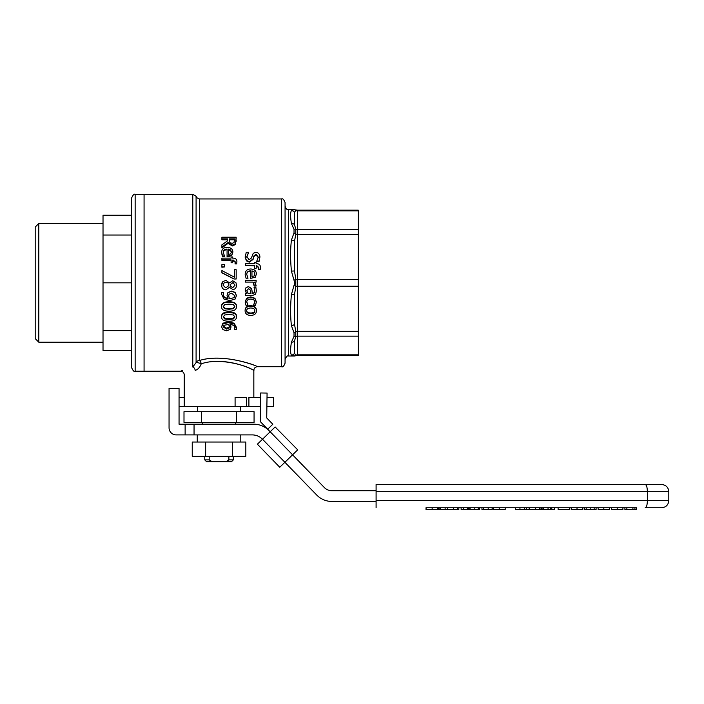 <?xml version="1.0" encoding="UTF-8"?>
<svg xmlns="http://www.w3.org/2000/svg" width="704" height="704" viewBox="0 0 704 704"><rect width="100%" height="100%" fill="white"/><g stroke="black" fill="none" stroke-linecap="round" stroke-linejoin="round"><path stroke-width="1.06" d="M206.536 461.674L212.036 461.674L209.202 459.888L204.758 459.888L206.536 461.674M209.202 459.888L209.202 456.324M228.87 456.324L228.87 459.888L226.028 461.674L212.036 461.674M226.028 461.674L231.528 461.674L233.314 459.888L228.87 459.888M275.141 426.958L297.695 449.838L279.77 467.254L257.382 444.206L275.141 426.958M267.696 429.211L272.818 424.239L266.719 417.956L267.08 393.07L260.656 392.973L260.234 421.529L324.333 487.52A10.71 10.71 0 0 0 332.015 490.767L376.094 490.767M266.719 417.956L272.087 423.491M236.553 422.409L183.999 422.409L183.999 411.699L254.065 411.699L254.065 422.409L236.553 422.409L236.553 411.699M201.52 422.409L201.52 411.699M376.094 501.477L332.015 501.477A21.419 21.419 0 0 1 316.659 494.982L262.504 439.234A14.282 14.282 0 0 0 252.261 434.905L185.126 434.905L185.126 424.195L179.054 424.195L179.054 388.502L169.057 388.502L169.057 427.768A7.137 7.137 0 0 0 176.202 434.905L185.126 434.905M194.049 434.905L194.049 424.195L253.774 424.195A21.419 21.419 0 0 1 269.13 430.69M194.049 424.195L185.126 424.195M240.803 442.042L240.759 434.905M232.426 456.324L245.828 456.324L245.828 442.042L192.245 442.042L192.245 456.324L232.426 456.324L232.426 442.042M205.638 456.324L205.638 442.042M255.13 282.841L256.062 286.044L254.188 286.044L253.009 282.102L245.406 282.102L245.406 280.245L256.115 280.245L256.115 282.093L254.54 282.102L256.115 285.305M254.188 285.956L254.267 284.918M229.574 282.841L232.734 280.729L236.007 282.841L236.5 285.12C236.35 287.901 235.136 289.362 232.866 289.502L229.434 287.285L225.87 289.863C223.221 289.634 221.786 288.059 221.566 285.12L222.798 281.626L225.843 280.368L229.522 282.841M221.566 285.12L222.006 282.841M199.399 360.536A3.573 3.309 0 0 0 196.09 362.604L192.782 366.995C176.792 372.39 176.792 372.39 192.782 366.995A3.573 2.385 73.3 0 1 195.228 370.392C180.726 376.006 180.726 376.006 195.228 370.392C197.859 369.556 199.866 367.374 201.23 363.845A3.573 0.678 19 0 0 196.09 362.604L196.09 196.724C195.386 196.953 196.495 197.701 199.399 198.95L199.399 360.536C222.209 353.232 255.631 364.954 257.215 366.643C261.642 367.822 224.902 352.308 199.399 360.536A3.573 1.786 -103.6 0 1 201.23 363.845C219.604 357.227 246.655 365.816 252.234 369.547C259.662 373.736 241.745 361.715 219.032 361.416M221.593 326.858L222.886 323.206L228.166 321.825L234.133 323.198L236.438 327.369L236.245 329.71L234.406 329.71L234.784 328.099C234.766 325.961 233.182 324.738 230.014 324.421L231.009 327.052L230.164 329.446L226.521 330.766L222.939 329.622L221.593 326.858L222.886 324.069L228.166 322.652L234.133 324.06L236.438 328.319M234.406 329.639L234.784 327.158M230.622 324.482L231.009 327.052M221.593 316.985L221.593 316.272C221.558 313.412 224.039 312.004 229.02 312.03C234.08 312.013 236.562 313.43 236.465 316.272L236.465 316.985C236.465 319.854 233.992 321.262 229.029 321.2C223.995 321.244 221.514 319.836 221.593 316.985C221.558 314.063 224.039 312.62 229.02 312.655C234.08 312.638 236.562 314.081 236.465 316.985M221.593 306.698L221.593 306.205C221.558 303.213 224.039 301.734 229.02 301.778C234.08 301.752 236.562 303.23 236.465 306.205L236.465 306.698C236.465 309.707 233.992 311.186 229.029 311.133C223.995 311.168 221.514 309.698 221.593 306.698C221.558 303.644 224.039 302.139 229.02 302.183C234.08 302.157 236.562 303.662 236.465 306.698M227.04 295.601L227.885 292.609L231.528 291.069L235.118 292.398L236.465 295.566L235.18 299.024L229.891 300.582L223.898 299.006L221.619 294.14L221.813 292.494L223.652 292.494L223.274 294.395C223.335 296.965 224.919 298.364 228.034 298.593L227.04 295.601L227.885 292.811L231.528 291.236L235.118 292.6L236.465 295.838M221.619 294.14L221.813 292.301L223.652 292.494M223.274 294.158C223.335 296.666 224.919 298.038 228.034 298.267M234.494 277.209L234.494 269.729L236.174 269.729L236.174 279.013L234.027 279.013L221.892 272.853L221.892 270.582L234.494 277.209L234.494 270.002M232.61 257.488L232.962 258.13C235.558 258.166 236.87 259.345 236.905 261.677L236.729 263.912L235.074 263.912L235.33 261.923L232.962 259.846L232.61 262.794L231.114 262.794L231.114 259.899L221.892 259.899L221.892 258.13L231.114 258.13L231.114 257.488M235.33 262.363L232.61 260.322M232.61 262.794L231.114 262.794M231.114 260.383L221.892 260.383L221.892 259.899M224.523 255.983L224.523 256.538L222.552 256.538L221.654 252.463C221.725 249.137 223.573 247.438 227.19 247.377C230.842 247.526 232.751 249.084 232.91 252.041L231.713 255.015L227.066 256.168L227.066 249.084C224.541 249.146 223.265 250.263 223.221 252.437L224.523 255.983L222.552 255.983L221.654 252.463M232.91 252.041L231.713 255.596L228.052 256.722L227.066 256.722L227.066 256.168M227.066 249.788C224.541 249.85 223.265 250.941 223.221 253.07M236.174 238.172L235.418 244.526L232.294 245.969L228.105 243.338L221.892 247.887L221.892 244.869L227.577 240.794L227.577 239.791L221.892 239.791L221.892 237.222L236.174 237.222L235.418 243.707L232.294 245.186L228.105 242.493L221.892 247.139M245.098 310.851L245.098 310.262C245.247 307.331 247.13 305.809 250.756 305.694C254.434 305.862 256.318 307.384 256.414 310.262L256.414 310.851C256.326 313.764 254.443 315.286 250.756 315.41C247.069 315.286 245.186 313.764 245.098 310.851C245.247 307.85 247.13 306.302 250.756 306.178C254.434 306.354 256.318 307.903 256.414 310.851M248.028 278.177L246.066 278.274L245.159 274.454C245.23 270.899 247.078 269.078 250.703 268.998C254.346 269.174 256.256 270.846 256.414 274.014L255.226 277.165L250.571 278.379L250.571 270.846C248.054 270.908 246.77 272.105 246.734 274.437L248.028 278.177L246.066 278.177L245.159 274.454M256.414 274.014L255.226 277.288L250.571 278.379M250.571 271.093C248.054 271.163 246.77 272.334 246.734 274.613M258.289 257.646L256.045 254.848L253.827 256.608L253.07 259.406L249.471 262.143L246.444 260.885L245.15 257.312L246.259 252.261L248.644 252.261L246.787 256.634L249.172 259.75L251.363 258.025L253.273 253.238L255.851 252.358C258.368 252.542 259.732 254.082 259.934 256.986L259.01 261.149L256.74 261.149L258.289 257.11L256.045 254.25L253.827 256.054L253.07 258.905L249.471 261.703L246.444 260.418L245.15 256.775M248.644 252.393L246.787 257.18M259.934 256.986L259.01 261.606L256.74 261.606L256.74 261.149M256.115 262.882L256.476 263.666C259.063 263.701 260.383 264.906 260.41 267.265L260.234 269.412L258.579 269.412L258.834 267.52L256.476 265.408L256.115 268.4L254.628 268.4L254.628 265.47L245.406 265.47L245.406 263.666L254.628 263.666L254.628 262.882M258.834 267.837L256.115 265.769M256.115 268.4L254.628 268.4M254.628 265.83L245.406 265.47M245.406 293.55L246.532 293.55L245.098 290.013L246.048 287.663L248.503 286.695L251.636 288.693L252.446 293.55L254.417 292.811L254.778 290.902L254.047 287.584L255.886 287.584L256.37 290.919L255.57 294.193L252.727 295.372L245.406 295.372L245.406 293.322L246.374 293.322M245.098 290.013L246.048 287.566L248.503 286.616L251.636 288.57L252.446 293.322L254.417 292.6L254.778 290.734M254.047 287.584L255.886 287.487L256.37 290.919M245.159 302.183L246.532 298.25L250.738 296.886L254.901 298.25L256.362 301.787L255.534 305.316L253.51 305.316L254.786 302.157C254.725 300.194 253.378 299.156 250.738 299.059C248.142 299.121 246.814 300.15 246.734 302.157L248.028 305.316L246.004 305.316L245.159 302.183L246.532 298.575L250.738 297.185L254.901 298.575L256.362 302.183M253.51 305.21L254.786 301.752M246.734 301.752L248.028 305.21M224.62 266.922L221.892 267.256L221.892 264.625L224.62 264.625L224.62 266.922L221.892 266.922M297.563 210.162L358.248 210.162L358.248 355.511L297.563 355.511L297.563 336.16A3.573 3.3 0 0 0 295.794 336.6L295.794 331.514L294.501 324.298L294.501 294.615L295.794 286.431L295.794 279.242L294.026 280.306L294.932 282.841L294.026 285.375L295.794 286.431A3.573 1.364 0 0 1 297.563 286.255L297.563 234.344A3.573 1.364 0 0 1 295.794 234.168L295.794 229.082L294.501 224.726L294.501 212.423L295.794 210.408A3.573 3.036 86.8 0 0 294.026 209.704L291.438 210.593C290.312 212.476 290.312 216.788 291.438 223.52L294.026 229.337A3.573 2.226 -42 0 1 295.794 229.082A3.573 3.3 180 0 0 297.563 229.513L297.563 210.162L294.026 209.704M226.442 329.102L223.15 326.867L223.969 325.292L228.642 324.421L229.425 326.674L228.932 328.266L226.442 329.102L226.442 328.143L228.932 327.325L228.932 328.266M223.15 325.952L226.442 328.143M228.932 327.325L229.425 325.758M222.886 323.206L222.886 324.069M224.682 318.947L223.177 316.985L224.717 314.97L229.02 314.512L233.376 314.978L234.872 316.985L233.394 318.938L229.029 319.414L224.682 318.947L224.682 318.19L229.029 318.657L233.394 318.182L234.872 316.272M223.177 316.272L224.682 318.19M224.682 308.757L223.177 306.698L224.717 304.594L229.02 304.11L233.376 304.603L234.872 306.698L233.394 308.748L229.029 309.25L224.682 308.757L224.682 308.22L229.029 308.704L233.394 308.202L234.872 306.205M223.177 306.205L224.682 308.22M230.314 298.646L229.416 298.61L228.624 296.032L229.126 294.202L231.616 293.216L234.898 295.821L234.089 297.634L230.314 298.646L234.089 297.634M228.624 295.759L229.416 298.61M229.416 298.276L230.314 298.311M234.089 297.326L234.898 295.557M236.174 278.934L234.027 278.934L221.892 272.642M236.905 261.677L236.729 263.507L235.074 263.507M231.114 258.13L231.114 256.951L232.61 256.951L232.61 258.13M231.431 252.586L230.586 250.598L228.439 249.788L228.439 254.47L228.439 249.084L230.586 249.911L231.431 251.944L230.595 253.88L228.439 254.47M230.586 250.598L230.586 249.911M222.552 256.538L222.552 255.983M231.713 255.596L231.713 255.015M232.144 243.382L229.9 242.651L229.161 238.876L234.529 238.876L234.045 242.563L232.144 243.382M234.529 239.791L229.161 239.791M227.577 240.794L227.577 238.876L221.892 238.876M228.105 243.338L228.105 242.493M236.174 241.331L236.174 240.442M250.756 313.641C248.019 313.606 246.646 312.673 246.655 310.851C246.673 308.994 248.037 308.053 250.756 308.009C253.519 308.053 254.883 308.994 254.866 310.851C254.883 312.682 253.519 313.614 250.756 313.641L250.756 312.998C253.519 312.972 254.883 312.057 254.866 310.262M246.655 310.262C246.646 312.048 248.019 312.963 250.756 312.998M256.115 282.102L254.522 282.093M253.598 282.841L253.009 282.093L245.406 282.093M254.936 274.094L254.091 271.964L251.953 271.093L251.953 276.593L251.953 270.846L254.091 271.735L254.936 273.909L254.1 275.968L251.953 276.593M259.01 261.606L259.01 261.149M260.41 267.265L260.234 269.13L258.579 269.13M254.628 263.666L254.628 262.46L256.115 262.46L256.115 263.666M246.77 290.506L248.037 293.55L246.77 290.673L248.626 288.596L250.571 290.286L251.011 293.55L248.037 293.55M248.037 293.322L250.994 293.322M254.311 303.565L254.311 304.005M232.839 287.584L229.979 286.132L230.877 284.082L232.954 282.682L233.798 282.841L232.954 282.691L235.083 285.111L232.839 287.584L235.083 285.058M229.979 286.07L232.839 287.487M232.118 282.841L232.954 282.682L232.118 282.841M225.685 287.857L222.992 285.146L224.215 282.841L225.975 282.348L227.85 282.841L229.029 284.011L228.14 286.15L225.685 287.857L228.14 286.15M222.992 285.094L225.685 287.751M228.14 286.079L229.029 283.985M227.85 282.841L225.975 282.357L224.215 282.841M236.007 282.841L236.5 285.12M179.054 397.426L184.228 397.426M260.454 406.349L248.908 406.349L248.908 397.426L260.586 397.426M267.01 397.426L273.469 397.426L273.469 406.349L266.886 406.349M246.523 406.349L246.523 397.426L235.092 397.426L235.092 406.349L248.908 406.349M179.054 406.349L235.092 406.349M196.09 196.724C196.742 196.442 195.642 195.694 192.782 194.489L135.15 194.489L135.15 371.184L144.074 371.184L144.074 194.489L144.074 371.184L180.664 371.184L182.301 370.542M294.026 285.375L291.438 294.483C290.312 305.888 290.312 316.29 291.438 325.688L294.026 332.763A3.573 2.077 -40 0 0 295.794 331.514A3.573 1.364 180 0 1 297.563 331.329L297.563 286.255L358.248 286.255M294.026 229.337L294.026 232.918L291.438 239.994C290.312 249.383 290.312 259.785 291.438 271.19L294.026 280.306M358.248 279.426L297.563 279.426A3.573 1.364 180 0 1 295.794 279.242L294.501 271.058L294.501 241.384L295.794 234.168A3.573 2.077 40 0 0 294.026 232.918M294.026 332.763L294.026 336.345A3.573 2.226 42 0 0 295.794 336.6L294.501 340.956L294.501 353.25A3.573 3.494 139.1 0 1 291.438 355.08L294.026 355.969A3.573 3.036 -86.8 0 0 295.794 355.265L294.501 353.25M294.026 336.345L291.438 342.162C290.312 348.894 290.312 353.206 291.438 355.08M294.026 355.969L297.563 355.511M295.794 355.265L295.794 355.265A3.573 3.3 180 0 1 297.563 354.834L358.248 354.834M292.283 210.003L293.885 209.713M285.067 282.841L285.067 202.523C283.914 199.514 282.726 198.326 281.503 198.95L281.503 366.722C282.726 367.347 283.914 366.159 285.067 363.158L285.067 282.841M35.2 227.066L35.2 338.615L38.773 342.179L38.773 223.494L35.2 227.066M135.15 194.489C134.279 193.582 133.091 194.77 131.578 198.062L131.578 367.62C133.091 370.902 134.279 372.09 135.15 371.184M131.578 215.222L103.022 215.222L103.022 235.03L131.578 235.03M131.578 282.841L103.022 282.841L103.022 235.03M131.578 330.651L103.022 330.651L103.022 282.841M131.578 350.451L103.022 350.451L103.022 330.651M571.639 507.725L582.833 507.725L582.833 509.511L571.208 509.511L571.208 507.725L571.639 509.511M582.384 507.725L582.384 509.511M505.19 509.511L493.231 509.511L493.231 507.725L505.19 507.725L505.19 509.511M519.948 509.511L515.346 509.511L515.346 507.725L529.162 507.725L529.162 509.511L519.948 509.511L519.948 507.725M526.513 507.725L526.513 509.511M463.382 507.725L468.222 507.725L468.222 509.511L461.12 509.511L461.12 507.725L463.382 507.725L463.382 509.511M541.033 507.725L541.033 509.511L529.478 509.511L529.478 507.725L550.361 507.725L550.361 509.511L542.036 509.511L542.036 507.725M539.546 507.725L539.546 509.511M447.286 507.725L458.841 507.725L458.841 509.511L447.286 509.511M457.354 507.725L457.354 509.511M543.55 507.725L543.55 509.511M426.149 507.725L438.161 507.725L438.161 509.511L426.026 509.511L426.026 507.725L426.149 509.511M437.466 507.725L437.466 509.511M558.114 507.725L558.114 509.511L569.439 509.511L569.439 507.725L554.629 507.725L554.629 509.511L551.769 509.511L551.769 507.725L554.629 507.725M440.634 507.725L447.445 507.725L447.445 509.511L439.111 509.511L439.111 507.725L440.634 507.725L440.634 509.511M596.094 507.725L596.094 509.511L584.522 509.511L584.522 507.725L609.523 507.725L609.523 509.511L598.11 509.511L598.11 507.725M586.203 507.725L586.203 509.511M470.105 507.725L479.697 507.725L479.697 509.511L469.022 509.511L469.022 507.725L470.105 507.725L470.105 509.511M492.131 509.511L481.941 509.511L481.941 507.725L492.131 507.725L492.131 509.511M622.917 509.511L611.503 509.511L611.503 507.725L622.917 507.725L622.917 509.511M634.929 507.725L634.929 509.511L624.906 509.511L624.906 507.725L634.929 507.725M634.542 507.725L636.478 507.725L636.478 509.511L634.542 509.511M426.026 507.725L636.478 507.725M624.906 507.725L622.917 507.725M611.503 507.725L609.523 507.725M584.522 507.725L582.833 507.725M571.208 507.725L569.439 507.725M551.769 507.725L550.361 507.725M515.346 507.725L505.19 507.725M493.231 507.725L492.131 507.725M481.941 507.725L479.697 507.725M469.022 507.725L468.222 507.725M461.12 507.725L458.841 507.725M439.111 507.725L438.161 507.725M376.094 500.588L647.381 500.588C647.258 504.988 646.527 507.364 645.19 507.725L661.663 507.725C666.002 507.302 668.378 504.918 668.8 500.588L647.381 500.588L647.381 491.656L668.8 491.656C668.378 487.326 666.002 484.942 661.663 484.519L645.19 484.519C646.527 484.88 647.258 487.256 647.381 491.656L376.094 491.656L376.094 507.725M376.094 484.519L645.19 484.519L376.094 484.519L376.094 491.656M234.133 323.198L234.133 324.06M228.166 321.825L228.166 322.652M233.394 318.182L233.394 318.938M229.02 312.03L229.02 312.655M233.394 308.202L233.394 308.748M232.962 260.322L232.962 259.846M221.954 254.998L221.954 254.399M228.052 256.722L228.052 256.168M232.294 245.969L232.294 245.186M235.418 244.526L235.418 243.707M250.756 305.694L250.756 306.178M246.444 260.885L246.444 260.418M249.471 262.143L249.471 261.703M253.07 259.406L253.07 258.905M253.827 256.608L253.827 256.054M256.045 254.848L256.045 254.25M192.782 194.489L192.782 366.995M291.438 294.483A3.573 0.563 8 0 0 294.501 294.615M294.501 271.058A3.573 0.563 172 0 0 291.438 271.19M294.501 324.298A3.573 2.068 170.3 0 1 291.438 325.688M291.438 342.162A3.573 2.869 13.3 0 0 294.501 340.956M291.438 210.593A3.573 3.494 40.9 0 1 294.501 212.423M294.501 224.726A3.573 2.869 166.7 0 0 291.438 223.52M291.438 239.994A3.573 2.068 9.7 0 1 294.501 241.384M358.248 210.848L297.563 210.848A3.573 3.3 0 0 1 295.794 210.408M294.932 356.013L288.64 356.013L288.64 209.66L294.932 209.66M358.248 336.16L297.563 336.16L297.563 331.329L358.248 331.329M358.248 234.344L297.563 234.344L297.563 229.513L358.248 229.513M577.016 507.725L577.016 509.511M499.224 507.725L499.224 509.511M524.489 507.725L524.489 509.511M467.315 507.725L467.315 509.511M535.665 507.725L535.665 509.511M453.473 507.725L453.473 509.511M548.046 507.725L548.046 509.511M432.15 507.725L432.15 509.511M445.13 507.725L445.13 509.511M594.158 507.725L594.158 509.511M590.198 507.725L590.198 509.511M474.197 507.725L474.197 509.511M478.236 507.725L478.236 509.511M603.821 507.725L603.821 509.511M483.674 507.725L483.674 509.511M488.189 507.725L488.189 509.511M617.214 507.725L617.214 509.511M632.905 507.725L632.905 509.511M626.859 507.725L626.859 509.511M204.758 456.324L204.758 459.888M233.314 456.324L233.314 459.888M202.611 422.409L202.611 424.195M235.453 422.409L235.453 424.195M197.613 406.349L197.613 411.699M240.451 406.349L240.451 411.699M197.261 434.905L197.261 442.042M253.836 397.426L253.836 370.286C254.047 368.13 255.235 366.934 257.4 366.722L281.503 366.722M199.399 198.95L281.503 198.95M180.664 371.184C182.829 371.395 184.017 372.583 184.237 374.748L184.228 406.349M288.64 209.66C287.214 210.126 286.026 208.93 285.067 206.096M288.64 356.013C287.373 355.414 286.185 356.602 285.067 359.586M103.022 223.494L38.773 223.494M103.022 342.179L38.773 342.179M668.8 500.588L668.8 491.656"/></g></svg>
